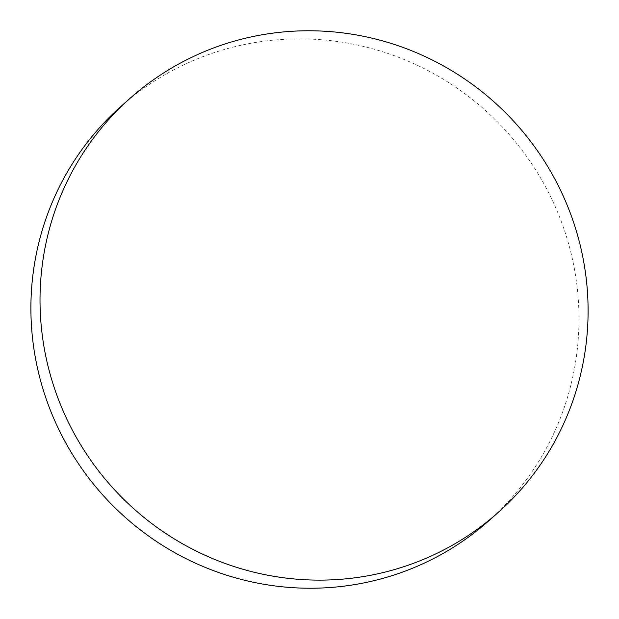<?xml version="1.0" encoding="UTF-8"?>
<svg xmlns="http://www.w3.org/2000/svg" width="619" height="619" viewBox="0 0 619 619"><rect width="100%" height="100%" fill="white"/><g stroke="black" fill="none" stroke-linecap="round" stroke-linejoin="round"><path stroke-width="0.46" stroke-dasharray="3.1 2.32" d="M489.033 520.602A277.057 271.64 48.4 0 0 557.742 212.51A277.057 271.64 48.4 0 0 289.591 39.059A277.057 271.64 48.4 0 0 120.844 106.507"/><path stroke-width="0.93" d="M129.967 98.398L120.844 106.507A277.057 271.64 48.4 0 0 52.135 414.591A277.057 271.64 48.4 0 0 320.286 588.05A277.057 271.64 48.4 0 0 489.033 520.602L498.156 512.493A277.057 271.64 48.4 0 0 566.865 204.409A277.057 271.64 48.4 0 0 298.714 30.95A277.057 271.64 48.4 0 0 129.967 98.398A277.057 271.64 48.4 0 0 61.258 406.49A277.057 271.64 48.4 0 0 329.409 579.941A277.057 271.64 48.4 0 0 498.156 512.493"/></g></svg>

